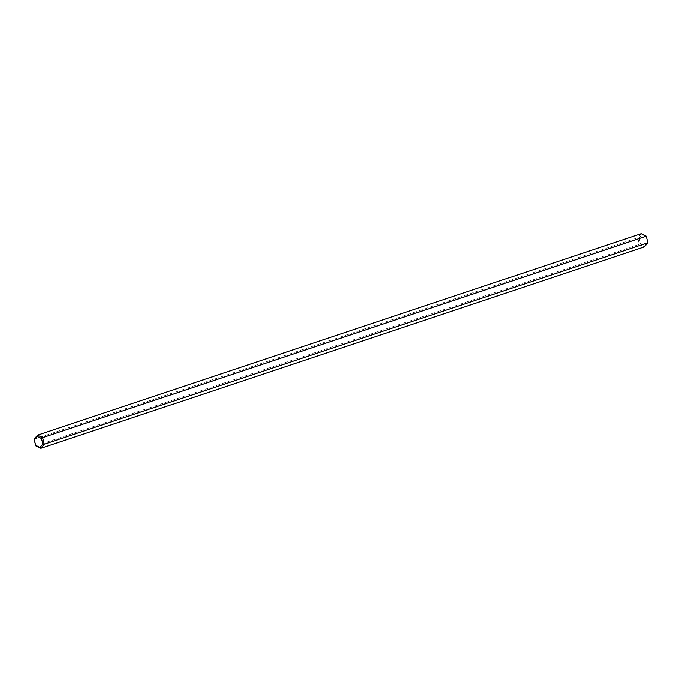 <?xml version="1.0" encoding="UTF-8"?>
<svg xmlns="http://www.w3.org/2000/svg" width="682" height="682" viewBox="0 0 682 682"><rect width="100%" height="100%" fill="white"/><g stroke="black" fill="none" stroke-linecap="round" stroke-linejoin="round"><path stroke-width="0.51" stroke-dasharray="3.41 2.56" d="M34.1 439.276L637.679 237.754L641.131 233.662L642.001 234.514L639.102 237.95L637.679 237.754L639.341 244.327L35.762 445.849M644.456 246.816L639.341 244.327L640.5 243.465L644.788 245.554L644.456 246.816M639.102 237.95L640.5 243.465M644.788 245.554L647.687 242.127L647.9 242.724M647.687 242.127L646.238 236.151M646.289 236.603L642.001 234.514"/><path stroke-width="1.02" d="M39.999 447.486L35.711 445.397L34.313 439.873L37.212 436.446L41.5 438.535L42.659 437.673L37.544 435.184L34.1 439.276L35.762 445.849L40.869 448.338L44.321 444.246L42.659 437.673L646.238 236.151L647.9 242.724L44.321 444.246L42.898 444.05L39.999 447.486L40.869 448.338L644.456 246.816L647.9 242.724M37.212 436.446L37.544 435.184L641.131 233.662L646.238 236.151M41.5 438.535L42.898 444.05M35.711 445.397L35.762 445.849M34.313 439.873L34.1 439.276"/></g></svg>

